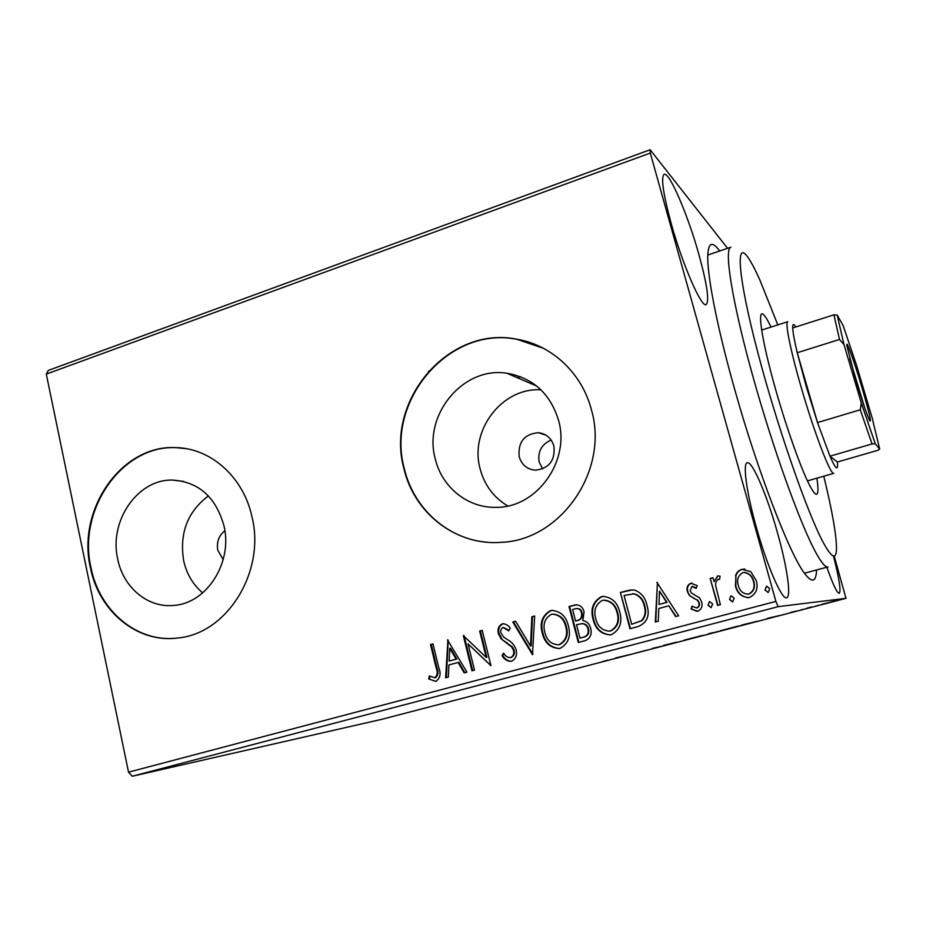 <?xml version="1.0" encoding="UTF-8"?>
<svg xmlns="http://www.w3.org/2000/svg" width="926" height="926" viewBox="0 0 926 926"><rect width="100%" height="100%" fill="white"/><g stroke="black" fill="none" stroke-linecap="round" stroke-linejoin="round"><path stroke-width="1.39" d="M816.558 569.965C816.095 582.176 812.125 583.345 804.636 573.495C789.693 554.28 757.734 471.751 734.596 389.07C716.944 326.704 706.804 273.957 707.8 254.685C708.54 242.334 712.499 241.107 719.676 250.992M519.208 456.773C521.778 464.968 527.218 469.447 535.506 470.2C549.222 468.394 555.345 460.338 553.887 446.019C551.41 438.172 546.259 433.738 538.423 432.697C524.255 434.039 517.854 442.061 519.208 456.773M551.132 440.047C541.56 444.33 537.566 451.656 539.14 462.039L542.682 468.892M224.868 530.737C218.791 535.61 216.441 542.115 217.795 550.252L223.189 559.605M117.729 559.2C123.274 587.605 148.172 608.394 174.157 605.372C207.019 603.208 233.005 562.059 223.942 525.702C215.827 497.112 198.754 481.902 172.722 480.085C137.719 478.811 108.666 521.141 117.729 559.2M208.385 495.908C187.503 511.731 179.262 533.364 183.684 560.832C186.682 574.039 193.013 584.723 202.678 592.883M435.301 459.03C441.922 487.319 468.024 508.351 496.417 507.321C536.779 507.784 570.543 461.021 558.505 420.161C550.194 393.527 533.029 377.901 507.008 373.282C463.174 366.001 422.835 415.056 435.301 459.03M540.969 389.811C502.066 387.253 469.216 430.544 480.143 468.892C484.495 485.178 493.708 497.54 507.784 505.966M403.956 468.706C414.084 513.039 455.893 545.854 500.781 542.358C560.693 540.61 609.482 470.443 591.355 409.593C581.898 372.97 551.607 344.958 516.789 339.217C448.844 325.176 384.834 400.645 403.956 468.706M543.33 348.245L517.113 339.379C449.214 325.35 385.251 400.773 404.349 468.787C413.598 508.49 447.987 539.511 487.909 542.3M90.412 567.626C98.804 611.554 137.812 643.778 178.313 637.933C227.426 633.361 265.727 571.261 251.941 516.662C243.422 477.11 210.908 448.253 176.102 447.64C122.035 444.272 76.65 509.126 90.412 567.626M185.744 448.601L176.623 447.721C122.579 444.364 77.217 509.161 90.979 567.638C99.117 609.817 135.393 641.487 174.389 638.327M671.153 223.374C682.612 264.929 701.561 308.069 706.156 304.596C709.513 301.008 707.105 284.363 698.933 254.638C688.076 215.492 669.405 171.565 664.162 174.331C660.782 177.225 663.109 193.569 671.153 223.374M826.814 567.221C832.949 584.491 837.092 593.196 839.245 593.335C841.167 591.031 839.245 578.576 833.469 555.994M756.345 527.345C767.075 566.122 782.03 600.245 786.649 597.733C791.591 596.876 786.88 565.74 777.308 532.161C767.006 495.26 752.306 460.685 747.247 462.769C742.606 463.255 746.46 492.366 756.345 527.345M822.01 604.261L835.379 600.87L822.01 604.261M806.94 608.405L811.535 606.958L806.882 608.197M790.885 612.329L796.545 611.067L790.885 612.329M751.391 622.885L741.356 625.154L751.38 622.851M709.166 633.893L718.576 631.382L709.131 633.766M676.628 642.378L663.386 645.48L676.559 642.158M635.132 653.189L646.95 650.11L635.132 653.189M607.41 660.307L602.108 661.777L607.387 660.215M128.529 772.168L775.884 601.391L778.164 606.657L845.982 598.335L381.952 719.282L132.268 776.254L128.529 772.168L46.3 374.104L48.302 370.423L650.133 149.746L727.57 248.307M778.164 606.657L132.268 776.254M615.547 657.958L629.692 654.613L615.547 657.958M661.592 646.302L652.622 648.327L661.592 646.302M684.221 640.225L703.204 635.352L684.198 640.132M720.648 630.733L739.828 625.802L720.625 630.641M767.596 618.313L779.785 615.489L767.596 618.313M800.539 610.049L803.78 609.204L800.539 610.049M815.517 606.148L818.781 605.291L815.517 606.148M840.125 599.735L843.424 598.867L840.125 599.724M834.176 556.017L845.982 598.335M735.533 575.856C736.552 572.534 738.67 570.358 741.923 569.305L750.789 571.689L756.241 580.59C758.44 588.288 756.264 593.879 749.713 597.386L748.833 597.571C741.807 597.201 737.339 593.416 735.452 586.193L735.904 575.856C736.922 572.546 739.041 570.37 742.282 569.316L741.923 569.305M717.581 605.419L710.196 578.449L712.985 577.685L714.073 581.655L718.055 575.833L720.104 576.238L719.56 579.468L718.171 579.329C716.041 580.984 715.242 583.276 715.786 586.204L720.382 604.678L717.581 605.419M690.796 583.23L697.185 585.591L696.19 588.334L691.861 586.471L690.171 590.811L691.49 593.057L699.558 597.907L701.607 601.831C702.799 606.148 701.549 609.262 697.857 611.183L691.155 609.053L692.069 606.136L696.641 607.954C698.736 606.889 699.477 605.141 698.864 602.71L697.51 600.326L689.442 595.58L687.439 591.691C686.316 587.779 687.439 584.954 690.796 583.23L692.035 583.091M638.13 626.566L629.946 628.742L620.385 592.455L629.993 590.07L634.368 590.024C641.151 592.547 645.341 597.606 646.938 605.176C650.11 615.582 647.17 622.712 638.13 626.566M578.287 642.494L569.015 606.553L575.486 604.875C580.035 604.747 582.894 607.109 584.063 611.959L582.824 620.489C586.934 621.346 589.549 623.927 590.649 628.245C592.142 634.206 590.313 638.35 585.163 640.665L578.287 642.494M532.485 654.694L512.784 621.994L515.574 621.23L530.529 646.001L531.86 616.751L534.684 615.975L532.485 654.694M474.494 670.123L471.971 670.794L463.324 635.572L486.208 657.402L479.691 631.069L482.214 630.375L490.977 665.736L468.047 643.871L474.494 670.123M436.146 667.831L430.521 644.565L432.998 643.894L438.716 667.507C441.239 673.607 440.255 678.237 435.787 681.386L428.715 678.955L429.328 675.934L434.884 677.797C437.512 675.239 437.929 671.917 436.146 667.831L436.91 667.704L431.296 644.484L430.521 644.565M775.884 601.391L650.295 153.056L46.3 374.104M447.49 639.912L466.935 672.137L464.192 672.866L458.081 662.46L448.948 664.914L448.346 677.08L445.626 677.809L447.941 639.866M511.453 661.257L511.094 661.349C507.159 661.291 504.138 659.335 502.031 655.481L503.651 653.131C505.226 656.002 507.46 657.506 510.353 657.657C513.247 656.256 514.3 653.825 513.502 650.376L511.789 647.112L501.082 638.813L498.431 633.778C497.25 629.205 498.547 625.918 502.297 623.904L502.899 623.777C505.897 623.939 508.339 625.397 510.214 628.129L508.756 630.861L503.165 627.539C501.047 628.592 500.306 630.386 500.943 632.933L503.628 637.088L507.668 639.762C511.754 641.938 514.567 645.26 516.095 649.739C517.368 655.087 515.828 658.93 511.453 661.257M542.277 633.141C539.511 623.024 542.196 615.547 550.299 610.709L551.722 610.419C560.566 611.172 566.11 616.334 568.379 625.907C571.157 636.116 568.402 643.593 560.137 648.316L559.397 648.478C550.31 648.026 544.604 642.91 542.277 633.141L542.902 633.071C540.147 622.966 542.821 615.501 550.924 610.674L550.299 610.709M593.091 619.401C590.244 609.192 592.964 601.634 601.252 596.714L602.78 596.402C611.785 597.189 617.445 602.398 619.772 612.005C622.642 622.318 619.853 629.877 611.392 634.68L610.57 634.866C601.321 634.379 595.487 629.229 593.091 619.401L593.659 619.355C590.811 609.158 593.531 601.611 601.807 596.703L601.252 596.714M656.928 582.431L678.642 615.79L675.644 616.589L668.803 605.812L658.803 608.498L658.282 621.207L655.307 621.994L657.46 582.408M708.008 605.176L709.49 601.472L712.661 603.937L711.122 607.641L708.008 605.176L709.49 601.472M729.514 599.435L731.008 595.719L734.214 598.184L732.628 601.923L729.514 599.435L731.008 595.719M764.992 589.978L766.67 586.193L769.761 588.705L768.244 592.455L764.992 589.978L766.508 586.227M650.133 149.746L650.295 153.056M431.296 644.484L433.032 643.998M435.764 681.386L428.715 678.955M429.49 678.827L430 676.304M435.66 677.658C438.276 675.112 438.692 671.79 436.91 667.704M464.887 672.681L458.81 662.356L458.081 662.46M446.39 677.601L448.207 640.317M449.133 661.025L456.865 659.034L450.487 648.212L449.747 648.304L449.133 661.025L456.124 659.138L449.747 648.304M456.865 659.034L456.124 659.138M472.677 670.609L464.088 635.653M463.938 635.502L463.324 635.572M479.691 631.069L480.397 631L486.902 657.298L486.208 657.402M480.397 631L482.249 630.502M490.954 665.632L468.047 643.871M511.256 661.303C507.552 660.956 504.693 658.988 502.702 655.377L502.031 655.481M502.702 655.377L503.964 653.559M511.025 657.553C513.918 656.14 514.972 653.721 514.173 650.283L513.502 650.376M514.173 650.283L512.46 647.019L511.789 647.112M512.46 647.019L501.082 638.813M501.765 638.732L499.114 633.697L498.431 633.778M499.114 633.697C497.945 629.148 499.23 625.86 502.98 623.835L502.297 623.904M509.034 630.34L503.512 627.469M532.936 654.254L513.444 621.936L512.784 621.994M513.444 621.936L515.643 621.334M531.86 616.751L532.508 616.704L531.165 645.908L530.529 646.001M532.508 616.704L534.672 616.103M550.924 610.674L552.822 610.315M559.223 648.513C550.542 647.529 545.101 642.378 542.902 633.071M558.401 644.809L559.709 644.565C566.399 640.769 568.622 634.761 566.342 626.543C564.547 618.962 560.114 614.806 553.065 614.077M565.74 626.601C563.899 618.857 559.373 614.702 552.162 614.158L551.352 614.343C544.801 618.255 542.648 624.286 544.87 632.423C546.699 640.202 551.225 644.322 558.447 644.797L559.096 644.646C565.809 640.861 568.02 634.842 565.74 626.601L566.342 626.543M559.709 644.565L559.096 644.646M578.854 642.343L569.617 606.518L569.015 606.553M569.617 606.518L576.655 604.771M582.743 623.568L576.516 624.703L579.977 638.095L583.577 637.204C587.79 636.139 589.457 633.372 588.566 628.881C587.721 625.756 585.776 623.985 582.743 623.568L581.435 623.638M582.014 612.699L581.435 612.746C580.741 609.794 579.005 608.394 576.203 608.567L572.604 609.505L575.567 621.01L577.5 620.594C581.447 619.54 582.952 616.913 582.014 612.699C581.354 609.829 579.676 608.428 576.956 608.509M577.5 620.594L576.91 620.652C580.857 619.598 582.373 616.959 581.435 612.746M575.567 621.01L576.91 620.652M588.566 628.881L587.998 628.951C587.142 625.826 585.197 624.055 582.165 623.626M583.577 637.204L582.998 637.285C587.223 636.22 588.878 633.442 587.998 628.951M579.977 638.095L582.998 637.285M601.807 596.703L604.076 596.298M610.28 634.912C601.449 633.882 595.916 628.696 593.659 619.355M609.458 631.173L610.871 630.907C617.711 627.064 619.957 620.987 617.619 612.676C615.802 605.187 611.368 600.997 604.319 600.106M617.086 612.723C615.177 604.933 610.558 600.754 603.208 600.187L602.328 600.384C595.638 604.365 593.45 610.454 595.742 618.672C597.629 626.497 602.247 630.652 609.609 631.138L610.327 630.976C617.179 627.133 619.425 621.045 617.086 612.723L617.619 612.676M630.456 628.615L620.385 592.455M620.918 592.443L632.435 589.862M634.356 593.821L624.055 595.43L631.671 624.286L642.088 620.594C645.677 616.369 646.545 611.461 644.716 605.859C643.42 599.654 639.97 595.649 634.356 593.821L632.539 593.763M644.716 605.859L644.218 605.905C642.922 599.689 639.472 595.661 633.847 593.844M642.088 620.594L641.579 620.652C645.179 616.427 646.059 611.507 644.218 605.905M631.671 624.286L641.579 620.652M676.061 616.473L668.803 605.812M655.793 621.867L657.414 582.419M658.965 604.435L667.09 602.34L659.509 591.147L658.965 604.435L666.627 602.375L659.509 591.147M696.294 588.045L692.66 586.401M697.139 611.322L691.155 609.053M691.583 609.019L692.393 606.426M697.07 607.919C699.153 606.854 699.894 605.106 699.28 602.676L698.864 602.71M699.28 602.676L697.51 600.326M697.926 600.291L693.794 598.346M694.222 598.323L689.442 595.58M689.882 595.557L687.439 591.691M687.879 591.668C686.768 587.767 687.879 584.954 691.236 583.218M711.029 607.664L708.413 605.141M717.963 605.326L710.196 578.449M710.601 578.449L713.02 577.801M717.719 575.891L714.073 581.655M719.571 579.363L718.784 579.294M732.524 601.935L729.885 599.411M742.282 569.316L744.817 569.004M748.115 597.675C741.633 596.657 737.536 592.825 735.823 586.181L735.452 586.193M735.823 586.181L735.904 575.856M747.699 594.237L749.134 594.029C753.914 591.297 755.454 587.084 753.752 581.378C752.491 576.435 749.493 573.46 744.724 572.43M753.405 581.378C752.039 576.041 748.775 573.067 743.613 572.476L742.837 572.627C738.091 575.463 736.575 579.745 738.277 585.452C739.631 590.869 742.918 593.774 748.15 594.179L748.775 594.041C753.567 591.32 755.107 587.096 753.405 581.378L753.752 581.378M767.967 592.501L765.327 589.966M621.913 656.499L616.832 657.819L621.913 656.499M701.086 635.826L685.853 639.739L701.063 635.757M708.656 633.72L712.846 632.701L708.645 633.685M709.71 633.592L716.643 631.868L709.698 633.558M737.767 626.265L722.396 630.212L737.756 626.184M743.728 624.575L757.132 621.288L743.728 624.541M772.701 617.179L767.295 618.591L772.689 617.121M833.388 601.379L822.832 604.134L833.377 601.31M777.805 324.899L759.76 279.71C755.049 269.258 751.044 261.711 747.722 257.081C735.533 239.521 737.872 276.052 757.179 350.121C776.358 423.992 807.379 513.363 823.388 542.752C831.722 557.915 836.085 560.103 836.491 549.303C836.583 535.691 832.347 511.326 823.77 476.207M804.439 573.217L827.983 566.909C825.598 567.58 821.698 563.077 816.304 553.401C800.805 525.829 772.527 447.536 752.167 373.826C731.737 300.012 723.877 248.608 730.869 247.184L707.788 255.032M816.882 478.186C818.387 488.199 818.306 493.558 816.639 494.276C815.216 494.658 812.808 491.521 809.393 484.888C800.458 467.503 785.109 423.876 774.032 383.781C762.908 343.615 758.105 314.713 761.832 313.856C763.626 313.52 766.67 317.931 770.988 327.086M862.164 388.202C869.167 412.278 871.679 423.113 869.699 420.74C866.678 414.235 861.793 399.8 855.068 377.414L846.827 345.456C845.959 338.291 854.686 362.784 862.164 388.202M864.803 408.053L849.813 358.721M807.449 480.895L833.817 473.325C830.853 475.987 814.232 432.766 801.117 387.08C790.422 350.317 784.773 321.831 787.771 321.704L761.635 330.084M795.804 326.971L795.469 326.45C793.501 323.463 792.575 323.973 792.702 327.966C792.911 332.55 794.427 340.803 797.24 352.725L806.21 386.304L817.508 422.557L829.962 456.182L837.37 462.005L877.559 450.395L879.7 449.122L872.246 418.251L856.411 364.832L843.042 325.35L837.185 315.071L844.003 344.588L861.249 402.914L875.255 443.739L879.7 449.122M875.255 443.739L872.06 443.948L829.962 456.182C835.009 467.711 837.555 470.686 837.579 465.107L837.37 462.005M844.003 344.588L839.512 339.46L797.24 352.725L817.508 422.557L860.289 409.801L861.249 402.914M792.702 327.966L833.898 314.817L837.185 315.071M839.512 339.46L833.898 314.817M872.06 443.948L860.289 409.801M506.8 642.505L506.128 642.586M574.444 605.199L573.854 605.234M428.449 371.257L429.178 371.013M510.944 374.984L512.842 374.359M517.298 377.715L520.435 376.685M536.779 386.107L507.008 373.282M183.799 481.451L172.722 480.085M546.027 435.197L538.423 432.697M502.899 623.777L503.57 623.719M551.722 610.419L552.336 610.373M558.447 644.797L559.061 644.704M575.486 604.875L576.076 604.84"/></g></svg>
